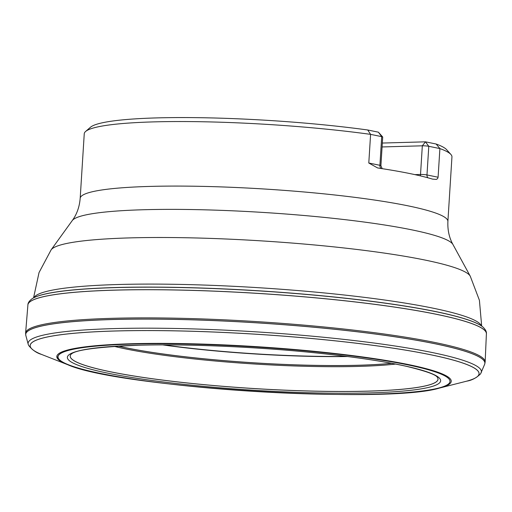<?xml version="1.0" encoding="UTF-8"?>
<svg xmlns="http://www.w3.org/2000/svg" width="512" height="512" viewBox="0 0 512 512"><rect width="100%" height="100%" fill="white"/><g stroke="black" fill="none" stroke-linecap="round" stroke-linejoin="round"><path stroke-width="0.77" d="M32.333 298.592A228.211 25.837 3.6 0 1 32.634 298.4A228.211 25.837 3.6 0 1 115.565 287.526A228.211 25.837 3.6 0 1 482.522 326.701A228.211 25.837 3.6 0 1 482.797 326.931M115.475 287.61A228.339 25.85 3.6 0 1 341.978 297.901A228.339 25.85 3.6 0 1 483.053 327.155C485.555 329.619 486.669 331.808 486.4 333.722A229.702 26.003 -176.4 0 0 357.178 302.15A229.702 26.003 -176.4 0 0 114.464 290.125A229.702 26.003 -176.4 0 0 27.91 304.877C27.885 302.944 29.267 300.909 32.051 298.778A228.339 25.85 3.6 0 1 115.475 287.61M486.4 333.76A229.702 26.003 -176.4 0 0 357.178 302.189A229.702 26.003 -176.4 0 0 114.458 290.163A229.702 26.003 -176.4 0 0 27.904 304.915M25.6 333.12A230.234 26.061 -176.4 0 1 112.352 318.317A230.234 26.061 -176.4 0 1 355.706 330.374A230.234 26.061 -176.4 0 1 485.152 362.029L484.678 364.211A230.054 26.042 -176.4 0 0 359.629 332.045A230.054 26.042 -176.4 0 0 112.39 319.507A230.054 26.042 -176.4 0 0 25.798 335.341L25.6 333.12L27.91 304.877M484.666 364.243A230.042 26.042 -176.4 0 0 359.622 332.077A230.042 26.042 -176.4 0 0 112.397 319.546A230.042 26.042 -176.4 0 0 25.805 335.373M481.114 372.896A227.098 25.709 3.6 0 0 358.381 341.056A227.098 25.709 3.6 0 0 113.677 328.608A227.098 25.709 3.6 0 0 28.243 344.403L28.678 345.478C32.32 350.016 36.608 352.998 41.542 354.426A224.909 25.459 3.6 0 1 114.906 330.989A224.909 25.459 3.6 0 1 384.422 346.88A224.909 25.459 3.6 0 1 466.662 381.171C471.744 380.371 476.371 377.952 480.544 373.907L484.678 364.211M466.662 381.171L465.741 381.408A224.87 25.453 -176.4 0 0 466.624 381.178A224.87 25.453 -176.4 0 0 384.403 346.899A224.87 25.453 -176.4 0 0 114.931 331.008A224.87 25.453 -176.4 0 0 41.581 354.438A224.87 25.453 -176.4 0 0 42.426 354.778L41.542 354.426M71.072 354.285L71.072 354.285A184.262 20.858 -176.4 0 0 252.8 388.493A184.262 20.858 -176.4 0 0 437.382 377.325C436.019 374.694 425.741 371.04 406.547 366.355C383.565 361.248 353.286 356.755 315.712 352.89C256.531 346.79 186.944 343.802 138.093 345.261C97.229 346.976 74.893 349.978 71.078 354.278L71.072 354.285A184.237 20.858 -176.4 0 0 252.806 388.461A184.237 20.858 -176.4 0 0 437.389 377.331A184.237 20.858 -176.4 0 0 437.382 377.325M162.822 344.909A163.392 18.496 -176.4 0 0 347.539 356.531M163.955 344.902A163.347 18.49 -176.4 0 0 346.406 356.384M85.594 131.482L90.445 127.264A179.61 20.333 3.6 0 1 367.731 129.99L370.598 134.368A184.218 20.851 -176.4 0 0 153.664 121.888A184.218 20.851 -176.4 0 0 85.594 131.482A184.218 20.851 -176.4 0 0 84.25 133.779L80.186 198.317A184.218 20.851 3.6 0 1 149.606 186.426A184.218 20.851 3.6 0 1 344.512 196.096A184.218 20.851 3.6 0 1 447.891 221.453L451.949 156.915A184.218 20.851 -176.4 0 0 450.899 154.464L446.618 149.67A179.61 20.333 3.6 0 0 436.141 144.019L425.472 141.83L382.33 143.053M450.899 154.464A184.218 20.851 -176.4 0 0 439.898 148.576L436.141 144.019M438.093 177.229L439.898 148.576L428.787 146.298L426.982 174.95L438.093 177.229L437.619 178.586L436.39 179.411L432.474 179.104A184.218 20.851 3.6 0 0 379.706 168.288L377.53 167.904L368.794 163.021L379.904 165.299A4.608 0.518 3.6 0 1 380.902 165.69L382.707 137.037A4.608 0.518 3.6 0 0 382.682 136.973A4.608 0.518 3.6 0 0 381.709 136.646L379.904 165.299A3.686 2.848 -78.4 0 0 381.306 168.531M367.731 129.99L378.4 132.179L381.709 136.646L370.598 134.368L368.794 163.021M382.086 146.95L422.323 145.811A4.608 0.518 3.6 0 1 428.787 146.298L425.472 141.83L422.323 145.811L420.525 174.464A3.686 2.298 -91.6 0 1 420.256 175.853M131.29 343.75A197.594 22.368 -176.4 0 0 67.565 364.634A197.594 22.368 -176.4 0 0 67.571 364.634C117.517 387.494 387.142 404.461 439.565 388.038L439.565 388.038A197.594 22.368 -176.4 0 0 369.005 357.85A197.594 22.368 -176.4 0 0 131.29 343.75M108.41 374.989A197.594 22.368 -176.4 0 0 111.955 375.635M394.15 393.389A197.594 22.368 -176.4 0 0 397.754 393.19M132.019 344.102A196.397 22.234 -176.4 0 0 182.157 385.376A196.397 22.234 -176.4 0 0 447.885 377.869A196.397 22.234 -176.4 0 0 132.019 344.102A196.365 22.227 -176.4 0 0 182.17 385.376A196.365 22.227 -176.4 0 0 447.853 377.869A196.365 22.227 -176.4 0 0 132.038 344.109M137.869 345.248A186.989 21.165 -176.4 0 0 185.6 384.544A186.989 21.165 -176.4 0 0 438.605 377.395A186.989 21.165 -176.4 0 0 137.869 345.248M325.376 352.806A184.237 20.858 -176.4 0 0 324.154 352.672M186.502 344.013A184.237 20.858 -176.4 0 0 185.274 343.994M114.182 346.362A166.746 18.874 -176.4 0 0 395.61 364.064M391.731 363.328A166.182 18.81 3.6 0 1 118.118 346.112M118.24 346.106A166.17 18.81 -176.4 0 0 391.616 363.302M340.499 365.568A173.562 19.648 3.6 0 1 331.168 365.542M177.933 355.904A173.562 19.648 3.6 0 1 168.666 354.758M56.826 356.685A202.477 22.918 -176.4 0 0 58.074 357.376M96.019 368.531A202.477 22.918 -176.4 0 0 96.813 368.698M410.042 388.403A202.477 22.918 -176.4 0 0 410.848 388.339M58.381 358.285A205.472 23.258 3.6 0 1 57.018 357.677M481.402 325.888A224.512 25.414 -176.4 0 0 259.763 287.782A224.512 25.414 -176.4 0 0 33.926 297.594M143.738 209.734A191.213 21.645 -176.4 0 0 72.262 220.57L51.136 249.824A210.509 23.834 3.6 0 1 129.824 237.894A210.509 23.834 3.6 0 1 345.766 248.166A210.509 23.834 3.6 0 1 470.259 276.192L452.966 244.525A191.213 21.645 -176.4 0 0 339.885 219.066A191.213 21.645 -176.4 0 0 143.738 209.734M414.874 174.624L420.525 174.464A4.608 0.518 3.6 0 1 426.982 174.95A3.686 2.848 -78.4 0 0 427.898 177.792M486.4 333.722L485.152 362.029M25.798 335.341L28.243 344.403M67.565 364.634L42.426 354.778M439.565 388.038L465.741 381.408M51.136 249.824L39.034 272.576L33.555 297.882M481.677 326.08L479.411 300.282L470.259 276.192M447.891 221.453C447.52 230.08 449.21 237.773 452.966 244.525M80.186 198.317C79.475 206.925 76.832 214.342 72.262 220.57M407.616 388.717L406.746 388.774M100.038 369.478L99.181 369.312M378.4 132.179L382.682 136.973M377.971 167.994L377.53 167.904M380.902 165.69L382.221 168.672"/></g></svg>
